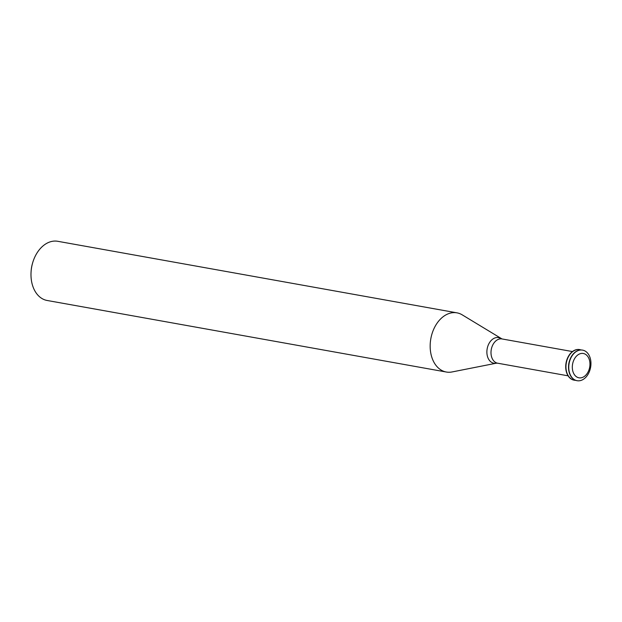 <?xml version="1.0" encoding="UTF-8"?>
<svg xmlns="http://www.w3.org/2000/svg" width="622" height="622" viewBox="0 0 622 622"><rect width="100%" height="100%" fill="white"/><g stroke="black" fill="none" stroke-linecap="round" stroke-linejoin="round"><path stroke-width="0.93" d="M584.952 375.952A12.354 8.685 -79.8 0 1 572.341 366.226A12.354 8.685 -79.8 0 1 586.126 354.75A12.354 8.685 -79.8 0 1 584.952 375.952M584.649 378.378A15.534 10.924 -79.8 0 1 577.115 380.703A15.534 10.924 -79.8 0 1 569.099 363.489A15.534 10.924 -79.8 0 1 582.596 350.124A15.534 10.924 -79.8 0 1 590.9 362.012A15.534 10.924 -79.8 0 1 584.649 378.378M576.998 380.68A15.534 10.924 -79.8 0 1 576.882 380.664A15.534 10.924 -79.8 0 1 568.866 363.442A15.534 10.924 -79.8 0 1 582.363 350.085A15.534 10.924 -79.8 0 1 582.48 350.1M568.547 366.319A13.217 9.299 -79.8 0 1 569.565 360.636M575.614 380.322A15.534 10.924 -79.8 0 1 574.308 380.197A15.534 10.924 -79.8 0 1 566.3 362.984A15.534 10.924 -79.8 0 1 579.79 349.618A15.534 10.924 -79.8 0 1 581.057 349.961M574.192 380.182A15.534 10.924 -79.8 0 1 574.075 380.159A15.534 10.924 -79.8 0 1 566.059 362.945A15.534 10.924 -79.8 0 1 579.556 349.58A15.534 10.924 -79.8 0 1 579.673 349.603M500.78 338.5A13.008 9.151 -79.8 0 0 487.166 348.802A13.008 9.151 -79.8 0 0 496.348 363.194L452.046 371.956A30.066 21.148 -79.8 0 1 446.339 372.026A30.066 21.148 -79.8 0 1 430.828 338.702A30.066 21.148 -79.8 0 1 456.945 312.843A30.066 21.148 -79.8 0 1 462.278 314.887L501.977 338.936A12.323 8.669 -79.8 0 0 491.271 349.533A12.323 8.669 -79.8 0 0 497.631 363.201L568.096 375.828M446.339 372.026L47.155 300.48A30.066 21.148 -79.8 0 1 31.1 271.456A30.066 21.148 -79.8 0 1 32.624 262.935A30.066 21.148 -79.8 0 1 57.768 241.297L456.945 312.843M31.1 271.456L31.162 270.593A24.048 16.918 -79.8 0 1 32.391 263.775L32.624 262.935M572.45 351.562L501.977 338.936M496.348 363.194L497.631 363.201"/></g></svg>
